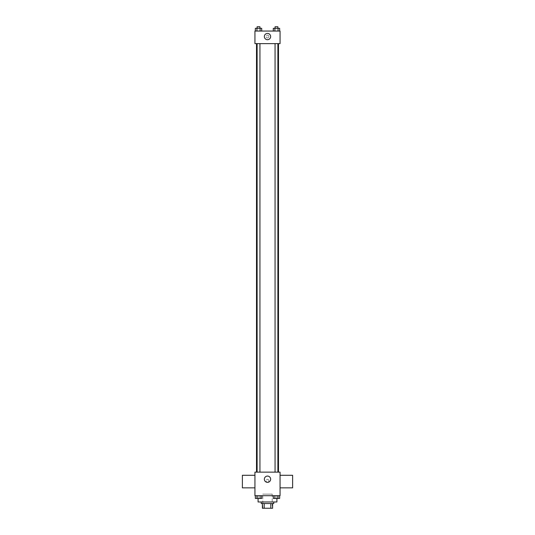 <?xml version="1.0" encoding="UTF-8"?>
<svg xmlns="http://www.w3.org/2000/svg" width="535" height="535" viewBox="0 0 535 535"><rect width="100%" height="100%" fill="white"/><g stroke="black" fill="none" stroke-linecap="round" stroke-linejoin="round"><path stroke-width="0.4" stroke-dasharray="2.67 2.01" d="M272.208 494.126L262.792 494.126L272.208 494.126L272.208 508.25L262.792 508.25L272.208 508.25M264.196 508.25L262.397 508.25L262.397 503.542L264.196 503.542L264.196 508.25L272.603 508.25M270.804 503.542L264.196 503.542L270.804 503.542L270.804 508.25M264.196 503.542L262.397 503.542M261.22 503.542L273.78 503.542M267.5 501.97L261.22 501.97L267.5 501.97M276.916 501.97L258.084 501.97M276.916 495.691L258.084 495.691L276.916 495.691L276.916 498.453M255.349 495.691L255.349 498.439L256.934 498.439L255.349 498.439L256.934 498.439L256.934 495.691L260.11 495.691L255.349 495.691L261.695 495.691L256.934 495.691L256.934 498.439L261.695 498.439L260.11 498.439L261.695 498.439L261.695 495.691L260.11 495.691L261.695 495.691L260.11 495.691L260.11 498.439L256.934 498.439L260.11 498.439L260.11 495.691L261.695 495.691L256.934 495.691L261.695 495.691M254.941 495.691L280.059 495.691L280.059 472.144L254.941 472.144L254.941 495.691M273.305 495.691L273.305 498.439L274.89 498.439L273.305 498.439L274.89 498.439L274.89 495.691L278.066 495.691L273.305 495.691L279.651 495.691L274.89 495.691L274.89 498.439L279.651 498.439L278.066 498.439L279.651 498.439L279.651 495.691L278.066 495.691L279.651 495.691L278.066 495.691L278.066 498.439L274.89 498.439L278.066 498.439L278.066 495.691L279.651 495.691L274.89 495.691L279.651 495.691M268.871 480.778A1.371 1.371 0 0 0 266.811 479.594A1.371 1.371 0 0 0 266.811 481.968A1.371 1.371 0 0 0 268.871 480.778A1.371 1.371 0 0 0 266.811 479.594A1.371 1.371 0 0 0 266.811 481.968A1.371 1.371 0 0 0 268.871 480.778M278.488 472.144L256.512 472.144L278.488 472.144M259.936 472.144L257.108 472.144L259.936 472.144L257.108 472.144L259.936 472.144L259.936 43.623L257.108 43.623L259.936 43.623M277.892 472.144L275.064 472.144L277.892 472.144L275.064 472.144L277.892 472.144L277.892 43.623L275.064 43.623L277.892 43.623M254.941 487.846L254.941 475.287L254.941 487.846M280.059 475.287L280.059 487.846L280.059 475.287M292.618 475.287L292.618 487.846M242.382 487.846L242.382 475.287M270.636 479.213A3.136 3.136 0 0 1 265.928 481.928A3.136 3.136 0 0 1 265.928 476.491A3.136 3.136 0 0 1 270.636 479.213M278.488 43.623L256.512 43.623L278.488 43.623M254.941 43.623L280.059 43.623L280.059 31.063L254.941 31.063L254.941 43.623M268.871 36.561A1.371 1.371 0 0 0 266.811 35.37A1.371 1.371 0 0 0 266.811 37.751A1.371 1.371 0 0 0 268.871 36.561A1.371 1.371 0 0 0 266.811 35.37A1.371 1.371 0 0 0 266.811 37.751A1.371 1.371 0 0 0 268.871 36.561M255.349 31.063L255.349 28.322L256.934 28.322L256.934 31.063L255.349 31.063L261.695 31.063L255.349 31.063L261.695 31.063L255.349 31.063L261.695 31.063L255.349 31.063L256.934 31.063L256.934 28.322L261.695 28.322L260.11 28.322L260.11 31.063L260.11 28.322L255.349 28.322L261.695 28.322L261.695 31.063M273.305 31.063L273.305 28.322L274.89 28.322L274.89 31.063L273.305 31.063L279.651 31.063L273.305 31.063L279.651 31.063L273.305 31.063L279.651 31.063L273.305 31.063L274.89 31.063L274.89 28.322L279.651 28.322L278.066 28.322L278.066 31.063L278.066 28.322L273.305 28.322L279.651 28.322L279.651 31.063M254.941 37.931L254.941 35.19L254.941 37.931M280.059 35.19L280.059 37.931L280.059 35.19M270.636 36.561A3.136 3.136 0 0 1 265.928 39.282A3.136 3.136 0 0 1 265.928 33.839A3.136 3.136 0 0 1 270.636 36.561M277.892 28.322L275.064 28.322L277.892 28.322L275.064 28.322L277.892 28.322L277.892 26.75L275.064 26.75L277.892 26.75L275.064 26.75L275.064 28.322M259.936 28.322L257.108 28.322L259.936 28.322L257.108 28.322L259.936 28.322L259.936 26.75L257.108 26.75L259.936 26.75L257.108 26.75L257.108 28.322M278.066 28.322L278.066 31.063M274.89 28.322L274.89 31.063M260.11 28.322L260.11 31.063M256.934 28.322L256.934 31.063M277.892 498.439L275.064 498.453M259.936 498.439L257.108 498.453M278.066 495.691L278.066 498.439M274.89 495.691L274.89 498.439M260.11 495.691L260.11 498.439M256.934 495.691L256.934 498.439M262.792 508.25L262.792 494.126M258.084 495.691L258.084 498.453M257.108 43.623L257.108 472.144M275.064 43.623L275.064 472.144"/><path stroke-width="0.8" d="M270.804 503.542L270.804 508.25L262.397 508.25L262.397 503.542M270.804 508.25L272.603 508.25L272.603 503.542L272.603 508.25M273.78 501.97L273.78 503.542L261.22 503.542L261.22 501.97M264.196 503.542L264.196 508.25M258.084 498.453L258.084 501.97L276.916 501.97L276.916 498.453M280.059 495.691L254.941 495.691L254.941 472.144L280.059 472.144L280.059 495.691M270.636 479.213A3.136 3.136 0 0 1 265.928 481.928A3.136 3.136 0 0 1 265.928 476.491A3.136 3.136 0 0 1 270.636 479.213M280.059 487.846L292.618 487.846L292.618 475.287L280.059 475.287M254.941 475.287L242.382 475.287L242.382 487.846L254.941 487.846M278.488 43.623L278.488 472.144M275.064 472.144L275.064 43.623M259.936 43.623L259.936 472.144M280.059 43.623L254.941 43.623L254.941 31.063L280.059 31.063L280.059 43.623M270.636 36.561A3.136 3.136 0 0 1 265.928 39.282A3.136 3.136 0 0 1 265.928 33.839A3.136 3.136 0 0 1 270.636 36.561M279.651 31.063L279.651 28.322L273.305 28.322L273.305 31.063M278.066 28.322L278.066 31.063M274.89 28.322L274.89 31.063M275.064 28.322L275.064 26.75L277.892 26.75L277.892 28.322M261.695 31.063L261.695 28.322L255.349 28.322L255.349 31.063M260.11 28.322L260.11 31.063M256.934 28.322L256.934 31.063M257.108 28.322L257.108 26.75L259.936 26.75L259.936 28.322M279.651 495.691L279.651 498.439L273.305 498.439L273.305 495.691M278.066 495.691L278.066 498.439M274.89 495.691L274.89 498.439M277.892 498.439L275.064 498.453M261.695 495.691L261.695 498.439L255.349 498.439L255.349 495.691M260.11 495.691L260.11 498.439M256.934 495.691L256.934 498.439M259.936 498.439L257.108 498.453M256.512 43.623L256.512 472.144M277.892 472.144L277.892 43.623M257.108 43.623L257.108 472.144"/></g></svg>
